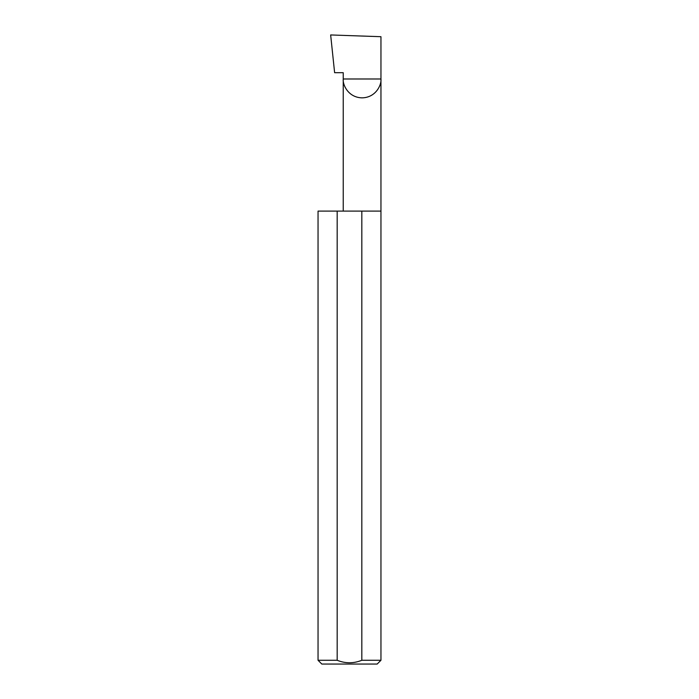 <?xml version="1.0" encoding="UTF-8"?>
<svg xmlns="http://www.w3.org/2000/svg" width="699" height="699" viewBox="0 0 699 699"><rect width="100%" height="100%" fill="white"/><g stroke="black" fill="none" stroke-linecap="round" stroke-linejoin="round"><path stroke-width="1.05" d="M343.235 211.098L343.235 78.987L380.955 78.987L380.955 36.706L330.653 34.95L334.62 72.696L343.235 72.696L343.235 78.987C342.475 84.5 348.137 97.589 362.091 97.851C376.053 97.589 381.715 84.5 380.955 78.987L380.955 660.275L377.18 664.05L321.82 664.05L318.045 660.275L337.171 660.275C345.385 663.587 353.598 663.587 361.829 660.275L380.955 660.275M361.829 660.275L361.829 211.098L380.955 211.098M318.045 660.275L318.045 211.098L337.171 211.098L337.171 660.275M361.829 211.098L337.171 211.098"/></g></svg>
